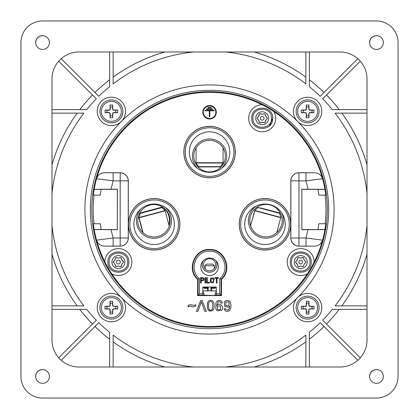 <?xml version="1.0" encoding="UTF-8"?>
<svg xmlns="http://www.w3.org/2000/svg" width="419" height="419" viewBox="0 0 419 419"><rect width="100%" height="100%" fill="white"/><g stroke="black" fill="none" stroke-linecap="round" stroke-linejoin="round"><path stroke-width="0.63" d="M209.563 166.924L220.41 166.924L198.716 166.924L196.139 163.001L222.987 163.001L223.06 162.729L196.066 162.729L196.139 163.001M117.723 112.727L117.723 110.029L114.078 110.029A1.351 1.351 135 0 1 112.727 108.678L112.727 105.033L110.029 105.033L110.029 108.678A1.351 1.351 45 0 1 108.678 110.029L105.033 110.029L105.033 112.727L108.678 112.727A1.351 1.351 -45 0 1 110.029 114.078L110.029 117.723L112.727 117.723L112.727 114.078A1.351 1.351 -135 0 1 114.078 112.727L117.723 112.727L115.833 112.554L115.833 110.207L113.9 110.207A1.351 1.351 135 0 1 112.554 108.856L112.554 106.924L110.207 106.924L110.207 108.856A1.351 1.351 45 0 1 108.856 110.207L106.924 110.207L106.924 112.554L108.856 112.554A1.351 1.351 -45 0 1 110.207 113.9L110.207 115.833L112.554 115.833L112.554 113.9A1.351 1.351 -135 0 1 113.9 112.554L115.833 112.554M117.723 110.029L115.833 110.207M105.033 110.029L106.924 110.207M105.033 112.727L106.924 112.554M110.029 117.723L110.207 115.833M112.727 117.723L112.554 115.833M112.727 105.033L112.554 106.924M110.029 105.033L110.207 106.924M121.369 111.381A9.988 9.988 0 0 0 106.384 102.728A9.988 9.988 0 0 0 106.384 120.028A9.988 9.988 0 0 0 121.369 111.381M51.993 305.865L83.889 305.865A158.319 158.319 0 0 1 51.993 225.49M51.993 113.135L83.889 113.135A158.319 158.319 0 0 0 51.993 193.51M61.179 360.303L98.8 322.682A158.319 158.319 0 0 0 109.626 332.335L109.626 367.007M58.697 357.821L96.318 320.2A158.319 158.319 0 0 1 86.665 309.374L51.993 309.374M58.697 61.179L96.318 98.8A158.319 158.319 0 0 0 86.665 109.626L51.993 109.626M61.179 58.697L98.8 96.318A158.319 158.319 0 0 1 109.626 86.665L109.626 51.993M113.135 367.007L113.135 335.111A158.319 158.319 0 0 0 193.51 367.007M113.135 51.993L113.135 83.889A158.319 158.319 0 0 1 193.51 51.993M305.865 367.007L305.865 335.111A158.319 158.319 0 0 1 225.49 367.007M367.007 305.865L335.111 305.865A158.319 158.319 0 0 0 367.007 225.49M367.007 113.135L335.111 113.135A158.319 158.319 0 0 1 367.007 193.51M357.821 58.697L320.2 96.318A158.319 158.319 0 0 0 309.374 86.665L309.374 51.993M360.303 61.179L322.682 98.8A158.319 158.319 0 0 1 332.335 109.626L367.007 109.626M360.303 357.821L322.682 320.2A158.319 158.319 0 0 0 332.335 309.374L367.007 309.374M357.821 360.303L320.2 322.682A158.319 158.319 0 0 1 309.374 332.335L309.374 367.007M305.865 51.993L305.865 83.889A158.319 158.319 0 0 0 225.49 51.993M397.092 36.175A21.594 21.594 0 0 0 382.846 21.919M209.5 90.326A119.174 119.174 0 0 1 312.71 269.087A119.174 119.174 0 0 1 106.29 269.087A119.174 119.174 0 0 1 209.5 90.326A119.174 119.174 0 0 1 312.71 269.087A119.174 119.174 0 0 1 106.29 269.087A119.174 119.174 0 0 1 209.5 90.326M92.499 324.018A163.714 163.714 0 0 1 79.778 309.374M109.626 339.222A163.714 163.714 0 0 1 94.982 326.501M164.84 367.007A163.714 163.714 0 0 1 113.135 341.852M305.865 341.852A163.714 163.714 0 0 1 254.16 367.007M324.018 326.501A163.714 163.714 0 0 1 309.374 339.222M339.222 309.374A163.714 163.714 0 0 1 326.501 324.018M367.007 254.16A163.714 163.714 0 0 1 341.852 305.865M341.852 113.135A163.714 163.714 0 0 1 367.007 164.84M326.501 94.982A163.714 163.714 0 0 1 339.222 109.626M309.374 79.778A163.714 163.714 0 0 1 324.018 92.499M254.16 51.993A163.714 163.714 0 0 1 305.865 77.148M79.778 109.626A163.714 163.714 0 0 1 92.499 94.982M113.135 77.148A163.714 163.714 0 0 1 164.84 51.993M94.982 92.499A163.714 163.714 0 0 1 109.626 79.778M51.993 164.84A163.714 163.714 0 0 1 77.148 113.135M77.148 305.865A163.714 163.714 0 0 1 51.993 254.16M44.723 36.013A6.971 6.971 0 0 0 36.013 44.718M378.629 36.013A6.971 6.971 0 0 0 369.925 44.718M44.723 369.925A6.971 6.971 0 0 0 36.013 378.624M378.629 369.925A6.971 6.971 0 0 0 369.925 378.624M121.4 297.6A14.173 14.173 0 0 0 97.69 303.953A14.173 14.173 0 0 0 115.047 321.31A14.173 14.173 0 0 0 121.4 297.6M111.381 319.095A11.47 11.47 0 0 0 121.316 301.884A11.47 11.47 0 0 0 101.445 301.884A11.47 11.47 0 0 0 111.381 319.095M121.4 101.356A14.173 14.173 0 0 0 98.287 105.955A14.173 14.173 0 0 0 111.381 125.548A14.173 14.173 0 0 0 121.4 101.356M111.381 122.851A11.47 11.47 0 0 0 121.316 105.64A11.47 11.47 0 0 0 101.445 105.64A11.47 11.47 0 0 0 111.381 122.851M317.644 297.6A14.173 14.173 0 0 0 294.531 302.199A14.173 14.173 0 0 0 307.619 321.792A14.173 14.173 0 0 0 317.644 297.6M307.619 319.095A11.47 11.47 0 0 0 317.555 301.884A11.47 11.47 0 0 0 297.684 301.884A11.47 11.47 0 0 0 307.619 319.095M317.644 101.356A14.173 14.173 0 0 0 294.531 105.955A14.173 14.173 0 0 0 307.619 125.548A14.173 14.173 0 0 0 317.644 101.356M307.619 122.851A11.47 11.47 0 0 0 317.555 105.64A11.47 11.47 0 0 0 297.684 105.64A11.47 11.47 0 0 0 307.619 122.851M200.79 266.798A8.773 8.773 0 0 1 213.947 259.204A8.773 8.773 0 0 1 213.947 274.398A8.773 8.773 0 0 1 200.79 266.798M202.812 287.046L202.812 295.191L214.711 295.484L216.309 291.095L214.816 295.191L216.309 295.191L216.309 287.046L202.812 287.046M221.483 295.589L219.697 293.808L219.697 278.588C230.665 270.051 223.421 250.552 209.573 251.269C195.699 250.525 188.461 270.066 199.428 278.588L197.642 279.363C186.167 269.606 194.516 248.661 209.563 249.483C224.605 248.661 232.954 269.606 221.483 279.363L221.483 295.589L197.642 295.589L197.642 279.363M111.784 273.843A117.084 117.084 0 0 0 307.342 273.843A13.497 13.497 0 0 1 288.031 266.641A13.497 13.497 0 0 1 298.333 248.792A13.497 13.497 0 0 1 314.229 261.917A117.084 117.084 0 0 0 322.541 240.166C321.226 243.963 318.555 245.958 314.528 246.152L298.909 246.152A8.097 8.097 -45 0 1 290.812 238.05L290.812 180.825A8.097 8.097 45 0 1 298.909 172.728L314.528 172.728C318.55 172.916 321.221 174.912 322.541 178.714A117.084 117.084 0 0 0 273.968 111.658A13.497 13.497 0 0 1 266.767 130.969A13.497 13.497 0 0 1 248.917 120.667A13.497 13.497 0 0 1 262.037 104.771A117.084 117.084 0 0 0 96.58 178.714C97.894 174.917 100.565 172.921 104.598 172.728L120.211 172.728A8.097 8.097 135 0 1 128.308 180.825L128.308 238.05A8.097 8.097 -135 0 1 120.211 246.152L104.598 246.152C100.57 245.963 97.899 243.968 96.58 240.166A117.084 117.084 0 0 0 104.897 261.917A13.497 13.497 0 0 1 120.787 248.792A13.497 13.497 0 0 1 131.089 266.641A13.497 13.497 0 0 1 111.784 273.843A117.084 117.084 0 0 1 104.897 261.917M128.408 224.285A25.737 25.737 0 0 0 167.013 246.576A25.737 25.737 0 0 0 167.013 201.995A25.737 25.737 0 0 0 128.408 224.285M183.826 152.076A25.737 25.737 0 0 1 222.431 129.785A25.737 25.737 0 0 1 222.431 174.367A25.737 25.737 0 0 1 183.826 152.076M239.239 224.285A25.737 25.737 0 0 1 277.849 201.995A25.737 25.737 0 0 1 277.849 246.576A25.737 25.737 0 0 1 239.239 224.285M189.315 152.076A20.243 20.243 0 0 1 209.563 131.833A20.243 20.243 0 0 1 229.806 152.076A20.243 20.243 0 0 1 209.563 172.324A20.243 20.243 0 0 1 189.315 152.076M285.224 224.285A20.243 20.243 0 0 1 264.981 244.528A20.243 20.243 0 0 1 244.733 224.285A20.243 20.243 0 0 1 264.981 204.037A20.243 20.243 0 0 1 285.224 224.285M117.32 229.596L94.202 229.465A117.084 117.084 0 0 1 93.353 223.746L100.277 223.746A110.218 110.218 0 0 0 101.178 229.465M101.178 189.409A110.218 110.218 0 0 0 100.277 195.134L93.353 195.134A117.084 117.084 0 0 1 94.202 189.409L117.32 189.278M117.378 189.194L117.32 229.622L117.378 189.194L111.051 189.194L113.135 180.877L113.135 172.78L120.159 172.78A8.097 8.097 45 0 1 128.256 180.877L128.256 237.997L120.159 237.997L120.159 180.877L113.135 180.877L96.58 178.719A117.084 117.084 0 0 0 94.217 189.315L111.051 189.194M111.051 229.685L94.217 229.56A117.084 117.084 0 0 0 96.58 240.16L113.135 237.997L111.051 229.685L117.378 229.685M317.942 229.465A110.218 110.218 0 0 0 318.849 223.746L325.767 223.746A117.084 117.084 0 0 1 324.919 229.465L301.832 229.596L301.832 189.278L324.919 189.409A117.084 117.084 0 0 1 325.767 195.134L318.849 195.134A110.218 110.218 0 0 0 317.942 189.409M301.832 229.596L301.832 189.278M301.743 229.685L308.07 229.685L305.99 237.997L305.99 246.1L298.962 246.1A8.097 8.097 -135 0 1 290.865 237.997L290.865 180.877L298.962 180.877L298.962 237.997L305.99 237.997L322.541 240.166A117.084 117.084 0 0 0 324.903 229.56L308.07 229.685M322.541 178.714L305.99 180.877L308.07 189.194L301.743 189.194M298.909 172.728L298.962 180.877L305.99 180.877L305.99 172.78L314.528 172.728M262.037 104.771A117.084 117.084 0 0 1 273.968 111.658M322.541 178.719A117.084 117.084 0 0 1 324.903 189.315L308.07 189.194M120.211 246.152L120.159 237.997L113.135 237.997L113.135 246.1L104.598 246.152M314.229 261.917A117.084 117.084 0 0 1 307.342 273.843M219.697 293.808L216.309 293.808L216.309 295.154L221.043 295.154L221.043 279.174L221.483 279.363M199.428 278.588L199.428 293.808L197.642 295.589M202.812 291.095L204.304 295.191M202.812 290.896L216.309 290.896M219.697 278.588L221.043 279.174C232.409 269.695 224.301 249.143 209.579 249.918C194.83 249.111 186.706 269.689 198.077 279.174L198.077 295.154L202.812 295.154M133.897 224.285A20.243 20.243 0 0 0 164.264 241.815A20.243 20.243 0 0 0 164.264 206.75A20.243 20.243 0 0 0 133.897 224.285M195.678 306.153L195.678 304.644L194.641 305.441L190.184 304.66L188.141 305.498L188.141 307.059L189.053 306.336L190.556 306.116L192.703 306.907L195.678 306.153M206.31 311.338L202.131 300.543L200.664 300.543L196.438 311.338L197.894 311.338L201.392 301.727L204.765 311.338L206.31 311.338M212.155 302.329C213.009 304.65 212.988 307.043 212.093 309.515C211.134 310.579 210.129 310.542 209.086 309.411C208.253 307.059 208.253 304.702 209.086 302.329C210.102 301.156 211.129 301.151 212.155 302.329M213.748 308.95C214.444 305.99 214.219 303.503 213.077 301.476C211.736 300.166 210.265 300.004 208.657 300.994L207.489 302.801L207.342 308.421L209.097 311.034L212.58 310.751L213.748 308.95M202.812 112.261A6.746 6.746 0 0 0 212.936 118.106A6.746 6.746 0 0 0 212.936 106.416A6.746 6.746 0 0 0 202.812 112.261M203.294 112.261A6.264 6.264 0 0 0 212.695 117.687A6.264 6.264 0 0 0 212.695 106.835A6.264 6.264 0 0 0 203.294 112.261M217.513 309.615L217.498 306.017L220.546 306.017L220.514 309.562L217.513 309.615M221.059 303.157L222.332 303.037C221.551 300.413 219.844 299.737 217.215 300.999L215.879 302.864L215.885 309.201L217.21 310.819L221.562 310.379C224.951 306.86 219.231 301.549 216.759 305.624L218.194 301.727L220.441 301.853L221.059 303.157M229.162 302.728L228.826 305.729L225.799 305.729L225.81 302.125L228.35 301.774L229.162 302.728M225.359 308.594L224.039 308.698L225.013 310.668C226.726 311.773 228.329 311.595 229.822 310.144C231.325 307.326 231.361 304.472 229.931 301.575C227.852 299.779 225.972 299.973 224.285 302.157L224.783 306.567L228.486 307.195L229.659 306.111L229.282 308.609L228.297 309.94L225.857 309.725L225.359 308.594M211.249 107.924L211.249 107.442L207.876 107.442L207.876 107.924L211.249 107.924M212.695 109.369L212.695 108.888L206.426 108.888L206.426 109.369L212.695 109.369M214.14 110.815L214.14 110.333L204.985 110.333L204.985 110.815L209.322 110.815L209.322 116.838L209.804 116.838L209.804 110.815L214.14 110.815M202.403 280.164L201.22 280.164L201.22 278.232L203.341 278.604L203.241 279.908L202.403 280.164M200.612 277.598L200.612 282.998L201.22 282.998L201.22 280.803L203.744 280.327L203.974 278.42L203.042 277.65L200.612 277.598M204.991 277.598L204.991 282.998L205.598 282.998L205.598 277.598L204.991 277.598M206.64 277.598L206.64 282.998L209.51 282.998L209.51 282.359L207.248 282.359L207.248 277.598L206.64 277.598M211.118 281.914L211.139 278.635L213.622 279.148L213.365 281.908L211.118 281.914M210.663 278.263L210.312 281.715L211.087 282.72L213.355 282.757L214.167 278.855L213.391 277.86L210.663 278.263M216.387 278.232L216.387 282.998L216.995 282.998L216.995 278.232L218.514 278.232L218.514 277.598L214.874 277.598L214.874 278.232L216.387 278.232M203.571 260.388A7.422 7.422 0 0 0 209.563 272.198A7.422 7.422 0 0 0 215.549 260.388M209.563 270.847A6.076 6.076 0 0 0 214.821 261.739A6.076 6.076 0 0 0 204.299 261.739A6.076 6.076 0 0 0 209.563 270.847M313.967 308.971L313.967 306.273L310.322 306.273A1.351 1.351 135 0 1 308.971 304.922L308.971 301.277L306.273 301.277L306.273 304.922A1.351 1.351 45 0 1 304.922 306.273L301.277 306.273L301.277 308.971L304.922 308.971A1.351 1.351 -45 0 1 306.273 310.322L306.273 313.967L308.971 313.967L308.971 310.322A1.351 1.351 -135 0 1 310.322 308.971L313.967 308.971L312.076 308.793L312.076 306.446L310.144 306.446A1.351 1.351 135 0 1 308.793 305.1L308.793 303.167L306.446 303.167L306.446 305.1A1.351 1.351 45 0 1 305.1 306.446L303.167 306.446L303.167 308.793L305.1 308.793A1.351 1.351 -45 0 1 306.446 310.144L306.446 312.076L308.793 312.076L308.793 310.144A1.351 1.351 -135 0 1 310.144 308.793L312.076 308.793M313.967 306.273L312.076 306.446M301.277 306.273L303.167 306.446M301.277 308.971L303.167 308.793M306.273 313.967L306.446 312.076M308.971 313.967L308.793 312.076M308.971 301.277L308.793 303.167M306.273 301.277L306.446 303.167M317.607 307.619A9.988 9.988 0 0 0 302.628 298.972A9.988 9.988 0 0 0 302.628 316.272A9.988 9.988 0 0 0 317.607 307.619M376.456 398.05L42.544 398.05A21.594 21.594 0 0 1 20.95 376.456L20.95 42.544A21.594 21.594 0 0 1 42.544 20.95L376.456 20.95A21.594 21.594 0 0 1 398.05 42.544L398.05 376.456A21.594 21.594 0 0 1 376.456 398.05M340.013 367.007A26.994 26.994 0 0 0 367.007 340.013L367.007 78.987A26.994 26.994 0 0 0 340.013 51.993L78.987 51.993A26.994 26.994 0 0 0 51.993 78.987L51.993 340.013A26.994 26.994 0 0 0 78.987 367.007L340.013 367.007M42.544 369.574A6.882 6.882 0 0 0 36.584 379.897A6.882 6.882 0 0 0 48.504 379.897A6.882 6.882 0 0 0 42.544 369.574M42.544 35.662A6.882 6.882 0 0 0 36.584 45.985A6.882 6.882 0 0 0 48.504 45.985A6.882 6.882 0 0 0 42.544 35.662M376.456 369.574A6.882 6.882 0 0 0 370.496 379.897A6.882 6.882 0 0 0 382.416 379.897A6.882 6.882 0 0 0 376.456 369.574M376.456 35.662A6.882 6.882 0 0 0 370.496 45.985A6.882 6.882 0 0 0 382.416 45.985A6.882 6.882 0 0 0 376.456 35.662M207.41 288.392L207.41 290.896M208.212 287.979L208.212 290.896M210.909 290.896L210.909 287.979M211.71 290.896L211.71 288.392M94.034 195.134A116.409 116.409 0 0 0 94.034 223.746M325.086 223.746A116.409 116.409 0 0 0 325.086 195.134M208.091 287.046L208.06 288.392L204.477 288.324M208.196 288.267L208.259 287.046L208.06 288.392L204.362 288.392M210.862 287.046L211.061 288.392L214.748 288.392M205.294 267.338L204.928 266.798L205.294 267.338L205.284 269.087M109.113 262.074C108.552 274.042 128.23 274.042 127.669 262.074C128.23 250.112 108.552 250.112 109.113 262.074M107.929 262.074C107.259 275.561 129.523 275.561 128.853 262.074C129.523 248.593 107.259 248.593 107.929 262.074M113.156 262.325A0.403 0.403 0 0 0 113.261 262.42L114.261 263.252L115.125 264.572L115.529 266.348L116.121 266.688L117.341 266.238L118.923 266.154L120.656 266.688L121.253 266.348L122.186 263.656L123.521 262.42L123.521 261.734L121.657 259.581L121.253 257.805L120.656 257.46L119.436 257.91L117.859 257.999L116.121 257.46L115.529 257.805A4.829 4.829 0 0 1 113.261 261.734A0.403 0.403 0 0 0 113.161 261.823M115.529 257.805L115.309 259.089L114.597 260.498L113.261 261.734L113.261 262.42A4.829 4.829 0 0 1 115.529 266.348M116.121 266.688A4.829 4.829 0 0 1 120.656 266.688M121.253 266.348A4.829 4.829 0 0 1 123.521 262.42M123.521 261.734A4.829 4.829 0 0 1 121.253 257.805M120.656 257.46A4.829 4.829 0 0 1 116.121 257.46M121.248 267.893A6.479 6.479 0 0 1 111.91 262.074A6.479 6.479 0 0 1 124.569 260.136A6.479 6.479 0 0 1 121.248 267.893M120.279 262.074A1.891 1.891 0 0 1 117.446 263.713A1.891 1.891 0 0 1 117.446 260.44A1.891 1.891 0 0 1 120.279 262.074M211.061 288.392L211.029 287.046M204.839 265.719L206.457 264.101L212.663 264.101L214.287 265.719L204.839 265.719L204.943 266.798M252.919 118.268C252.364 130.23 272.036 130.23 271.475 118.268C272.036 106.306 252.364 106.306 252.919 118.268M251.74 118.268C251.07 131.755 273.329 131.755 272.659 118.268C273.329 104.781 251.07 104.781 251.74 118.268M257.067 117.922L257.067 118.614L258.067 119.441L258.932 120.766L259.335 122.537L259.932 122.882L262.729 122.348L264.468 122.882L265.059 122.537L265.997 119.85L267.327 118.614L267.327 117.922L266.327 117.095L265.468 115.77L265.059 113.999L264.468 113.654L263.247 114.104L261.671 114.188L259.932 113.654L259.335 113.999A4.829 4.829 0 0 1 257.067 117.922L258.403 116.686L259.335 113.999M257.067 118.614A4.829 4.829 0 0 1 259.335 122.537M259.932 122.882A4.829 4.829 0 0 1 264.468 122.882M265.059 122.537A4.829 4.829 0 0 1 267.327 118.614M267.327 117.922A4.829 4.829 0 0 1 265.059 113.999M264.468 113.654A4.829 4.829 0 0 1 259.932 113.654M265.054 124.082A6.479 6.479 0 0 1 255.721 118.268A6.479 6.479 0 0 1 268.38 116.325A6.479 6.479 0 0 1 265.054 124.082M264.09 118.268A1.891 1.891 0 0 1 261.252 119.902A1.891 1.891 0 0 1 261.252 116.634A1.891 1.891 0 0 1 264.09 118.268M269.595 125.663L272.659 118.268L269.595 125.663M291.451 262.074C290.896 274.042 310.568 274.042 310.013 262.074C310.568 250.112 290.896 250.112 291.451 262.074M290.273 262.074C289.602 275.561 311.862 275.561 311.191 262.074C311.862 248.593 289.602 248.593 290.273 262.074M297.899 257.664A0.403 0.403 0 0 0 297.872 257.805A4.829 4.829 0 0 1 295.605 261.734L295.605 262.42L297.464 264.572L297.872 266.348L298.464 266.688L299.685 266.238L301.261 266.154L303 266.688L303.592 266.348L303.817 265.065L304.529 263.656L305.86 262.42L305.86 261.734L304.864 260.901L304 259.581L303.592 257.805L303 257.46L300.203 257.999L298.464 257.46A0.403 0.403 0 0 0 298.338 257.418M295.605 262.42A4.829 4.829 0 0 1 297.872 266.348M298.464 266.688A4.829 4.829 0 0 1 303 266.688M303.592 266.348A4.829 4.829 0 0 1 305.86 262.42M305.86 261.734A4.829 4.829 0 0 1 303.592 257.805M303 257.46A4.829 4.829 0 0 1 298.464 257.46L297.872 257.805L296.935 260.498L295.605 261.734M303.592 267.893A6.479 6.479 0 0 1 294.253 262.074A6.479 6.479 0 0 1 306.912 260.136A6.479 6.479 0 0 1 303.592 267.893M302.623 262.074A1.891 1.891 0 0 1 299.789 263.713A1.891 1.891 0 0 1 299.789 260.44A1.891 1.891 0 0 1 302.623 262.074M91.803 209.437A117.76 117.76 0 0 1 268.443 107.458A117.76 117.76 0 0 1 268.443 311.422A117.76 117.76 0 0 1 91.803 209.437M221.494 168.433A17.142 17.142 0 0 0 209.563 138.988A17.142 17.142 0 0 0 197.632 168.433M209.563 140.334A15.791 15.791 0 0 0 195.888 164.023A15.791 15.791 0 0 0 223.238 164.023A15.791 15.791 0 0 0 209.563 140.334M117.723 308.971L117.723 306.273L114.078 306.273A1.351 1.351 135 0 1 112.727 304.922L112.727 301.277L110.029 301.277L110.029 304.922A1.351 1.351 45 0 1 108.678 306.273L105.033 306.273L105.033 308.971L108.678 308.971A1.351 1.351 -45 0 1 110.029 310.322L110.029 313.967L112.727 313.967L112.727 310.322A1.351 1.351 -135 0 1 114.078 308.971L117.723 308.971L115.833 308.793L115.833 306.446L113.9 306.446A1.351 1.351 135 0 1 112.554 305.1L112.554 303.167L110.207 303.167L110.207 305.1A1.351 1.351 45 0 1 108.856 306.446L106.924 306.446L106.924 308.793L108.856 308.793A1.351 1.351 -45 0 1 110.207 310.144L110.207 312.076L112.554 312.076L112.554 310.144A1.351 1.351 -135 0 1 113.9 308.793L115.833 308.793M117.723 306.273L115.833 306.446M105.033 306.273L106.924 306.446M105.033 308.971L106.924 308.793M110.029 313.967L110.207 312.076M112.727 313.967L112.554 312.076M112.727 301.277L112.554 303.167M110.029 301.277L110.207 303.167M121.369 307.619A9.988 9.988 0 0 0 106.384 298.972A9.988 9.988 0 0 0 106.384 316.272A9.988 9.988 0 0 0 121.369 307.619M313.967 112.727L313.967 110.029L310.322 110.029A1.351 1.351 135 0 1 308.971 108.678L308.971 105.033L306.273 105.033L306.273 108.678A1.351 1.351 45 0 1 304.922 110.029L301.277 110.029L301.277 112.727L304.922 112.727A1.351 1.351 -45 0 1 306.273 114.078L306.273 117.723L308.971 117.723L308.971 114.078A1.351 1.351 -135 0 1 310.322 112.727L313.967 112.727L312.076 112.554L312.076 110.207L310.144 110.207A1.351 1.351 135 0 1 308.793 108.856L308.793 106.924L306.446 106.924L306.446 108.856A1.351 1.351 45 0 1 305.1 110.207L303.167 110.207L303.167 112.554L305.1 112.554A1.351 1.351 -45 0 1 306.446 113.9L306.446 115.833L308.793 115.833L308.793 113.9A1.351 1.351 -135 0 1 310.144 112.554L312.076 112.554M313.967 110.029L312.076 110.207M301.277 110.029L303.167 110.207M301.277 112.727L303.167 112.554M306.273 117.723L306.446 115.833M308.971 117.723L308.793 115.833M308.971 105.033L308.793 106.924M306.273 105.033L306.446 106.924M317.607 111.381A9.988 9.988 0 0 0 302.628 102.728A9.988 9.988 0 0 0 302.628 120.028A9.988 9.988 0 0 0 317.607 111.381M256.334 205.98A17.546 17.546 -167.5 0 0 261.425 237.589A17.546 17.546 -167.5 0 0 281.694 212.862M261.775 236.285A16.194 16.194 -167.5 0 0 281.783 224.144A16.194 16.194 -167.5 0 0 270.161 204.996A16.194 16.194 -167.5 0 0 250.153 217.136A16.194 16.194 -167.5 0 0 261.775 236.285M250.18 217.021A16.194 16.194 -167.5 0 0 250.667 225.579M276.75 232.545A16.194 16.194 -167.5 0 0 281.804 224.034M141.266 208.662A17.546 17.546 115.1 0 0 158.502 237.72A17.546 17.546 115.1 0 0 165.337 207.415M158.141 236.416A16.194 16.194 115.1 0 0 160.817 206.101A16.194 16.194 115.1 0 0 137.82 219.347A16.194 16.194 115.1 0 0 158.141 236.416M168.852 224.757A16.194 16.194 115.1 0 0 160.461 205.939M218.121 166.924L220.876 166.652L198.245 166.652L198.716 166.924M139.045 217.807L165.117 210.825L164.976 210.579L139.045 217.524L143.041 232.739M161.996 207.599C159.634 207.745 167.427 205.939 150.919 210.228L140.135 213.449L161.996 207.599L164.976 210.579M158.424 208.295L143.576 212.271M209.5 84.926A124.574 124.574 0 0 1 317.387 271.79A124.574 124.574 0 0 1 101.613 271.79A124.574 124.574 0 0 1 209.5 84.926M199.428 293.808L202.812 293.808M185.256 152.076A24.307 24.307 0 0 1 221.714 131.027A24.307 24.307 0 0 1 221.714 173.126A24.307 24.307 0 0 1 185.256 152.076M240.674 224.285A24.307 24.307 0 0 0 277.132 245.335A24.307 24.307 0 0 0 277.132 203.236A24.307 24.307 0 0 0 240.674 224.285M290.812 238.05L298.962 237.997L298.909 246.152M305.99 172.78L298.962 172.78A8.097 8.097 135 0 0 290.865 180.877L290.812 180.825M128.308 180.825L120.159 180.877L120.211 172.728M113.135 246.1L120.159 246.1A8.097 8.097 -45 0 0 128.256 237.997L128.308 238.05M183.904 152.076A25.653 25.653 0 0 1 222.389 129.859A25.653 25.653 0 0 1 222.389 174.294A25.653 25.653 0 0 1 183.904 152.076M239.322 224.285A25.653 25.653 0 0 1 277.807 202.068A25.653 25.653 0 0 1 277.807 246.503A25.653 25.653 0 0 1 239.322 224.285M314.528 246.152L305.99 246.1M104.598 172.728L113.135 172.78M128.486 224.285A25.653 25.653 0 0 1 166.972 202.068A25.653 25.653 0 0 1 166.972 246.503A25.653 25.653 0 0 1 128.486 224.285M129.838 224.285A24.307 24.307 0 0 0 166.296 245.335A24.307 24.307 0 0 0 166.296 203.236A24.307 24.307 0 0 0 129.838 224.285M208.233 287.591L203.487 287.586L204.299 288.392M215.633 287.046L215.633 287.586L210.893 287.591M254.652 210.715L254.789 210.474L280.725 217.424L280.725 217.702L254.652 210.715L250.614 225.789L254.846 210.417M280.74 217.634L280.704 217.346M279.604 213.271L280.74 217.351M279.646 213.276C278.824 212.506 282.427 213.852 268.794 210.066L257.837 207.436M271.962 210.961L265.604 209.254M161.776 207.494C159.414 207.641 167.207 205.834 150.699 210.123L140.182 213.009L139.024 217.66M138.82 217.424L139.087 217.367M139.915 213.35L140.213 213.281M158.204 208.191L143.356 212.166M279.635 213.35C278.808 212.574 282.411 213.92 268.778 210.134L257.774 207.494L279.635 213.35L280.725 217.424M271.947 211.029L265.588 209.322M220.41 166.924L222.987 163.001M223.06 162.729L223.06 147.928M196.066 162.729L196.066 147.928M140.135 213.449L139.045 217.524M165.117 210.825L169.224 226.16M142.926 212.464L159.084 208.133M117.32 189.252L117.32 229.622M215.633 287.586L214.827 288.392M203.487 287.046L203.487 287.586M214.287 265.719L214.287 268.595M257.79 207.421L254.804 210.406M260.697 207.96L261.273 208.086M261.299 208.091L276.859 212.286M138.82 217.702L142.785 232.503M142.701 212.36L158.864 208.028M257.774 207.494L254.789 210.474M280.725 217.702L276.687 232.781M260.681 208.028L261.257 208.154M261.283 208.159L276.844 212.36"/></g></svg>
